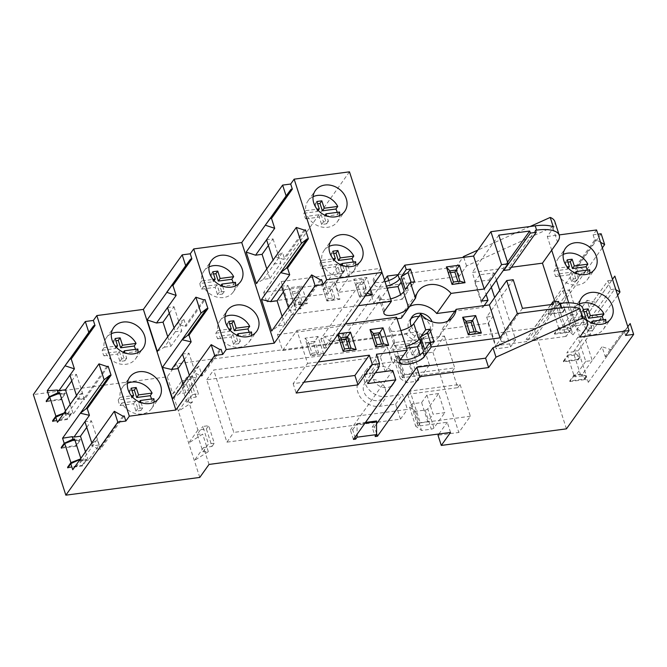 <?xml version="1.0" encoding="UTF-8"?>
<svg xmlns="http://www.w3.org/2000/svg" width="667" height="667" viewBox="0 0 667 667"><rect width="100%" height="100%" fill="white"/><g stroke="black" fill="none" stroke-linecap="round" stroke-linejoin="round"><path stroke-width="0.5" stroke-dasharray="3.33 2.5" d="M353.41 439.428L350.375 430.04L352.651 429.731L355.044 437.135M376.588 433.533L374.429 426.847L372.153 427.147L375.188 436.543M330.607 341.737L324.571 336.568L323.187 338.519L326.221 347.907L330.607 341.737L350.117 339.153L345.723 345.323L342.688 335.935L344.08 333.984L350.117 339.153M352.651 429.731L357.037 423.57L357.112 434.225M326.221 347.907L323.945 348.207L366.325 288.636L338.236 292.354L348.974 277.264L350.067 272.411L380.657 268.359M380.757 268.342L373.945 277.922A13.315 4.911 162.1 0 0 373.295 280.423A13.315 4.911 162.1 0 0 385.067 281.691M553.268 226.813L466.55 265.95L459.163 276.338L390.378 285.451L347.999 345.022L345.723 345.323M330.407 341.104L349.908 338.519M324.571 336.568L344.08 333.984M384.525 280.015L344.964 335.634L342.688 335.935M398.066 274.637L456.128 266.942L462.865 257.47M530.115 226.505L477.822 250.1M551.701 250.183L547.274 236.493L553.085 228.322A35.885 13.24 162.1 0 0 554.827 221.586M547.274 236.493L559.129 234.917M596.556 229.965L593.088 234.834L597.924 234.192M601.15 233.767L533.95 328.239L408.804 344.814L418.042 331.832L176.513 363.832L167.275 376.813L33.35 394.556M349.475 171.828L263.69 292.438L325.446 284.259L339.887 263.965L347.032 263.015L350.067 272.411M323.187 338.519L320.91 338.819L363.29 279.248L335.201 282.966L345.94 267.867L347.032 263.015M320.91 338.819L323.945 348.207M344.964 335.634L347.999 345.022M363.29 279.248L366.325 288.636M263.69 292.438L266.717 301.834L281.157 281.541L291.796 314.49L277.48 334.626L282.625 350.542L296.94 330.415L307.579 363.365L293.147 383.658L303.877 382.233M293.147 383.658L296.181 393.046M339.887 263.965L342.913 273.362L328.481 293.647L266.717 301.834M328.481 293.647L325.446 284.259M376.496 354.235L375.404 359.088L364.666 374.187L375.388 372.761M364.666 374.187L367.7 383.575M335.201 282.966L338.236 292.354M388.794 280.549L390.378 285.451M459.163 276.338L456.128 266.942M296.94 330.415L345.289 324.004M307.579 363.365L318.309 361.948M310.664 355.686L305.002 338.177L318.009 336.451L323.662 353.969L310.664 355.686L312.014 353.293L310.572 355.319L317.075 354.46L313.473 343.313L306.978 344.18L310.572 355.319M337.752 334.609L337.51 333.867L338.361 333.758M291.796 314.49L358.329 305.678M281.157 281.541L342.913 273.362M301.742 286.085L307.395 303.593L294.389 305.319L288.736 287.81L301.742 286.085L298.649 290.92L302.251 302.059L307.395 303.593M334.242 281.774L339.903 299.291L326.897 301.009L321.244 283.5L334.242 281.774L329.715 288.636L323.212 289.503L326.813 300.642L333.317 299.783L329.715 288.636M365.266 295.931L359.405 296.707L353.752 279.198L366.75 277.472L370.385 288.728M396.54 317.217L389.728 326.797A13.315 4.911 162.1 0 0 389.078 329.298A13.315 4.911 162.1 0 0 400.85 330.565M420.744 314.015L406.428 334.142A21.594 17.992 35.4 0 0 439.186 336.351A21.594 17.992 35.4 0 0 441.887 329.44L488.061 323.328L496.29 348.799L510.597 346.898L494.647 297.515M282.625 350.542L406.428 334.142M491.337 287.294L488.994 280.04L474.696 281.933L482.925 307.404L454.919 311.114M409.621 306.495A21.594 17.992 35.4 0 0 403.985 311.314A21.594 17.992 35.4 0 0 401.284 318.217M397.048 318.784L277.48 334.626M411.164 326.08A11.881 9.897 35.4 0 0 420.744 334.117A11.881 9.897 35.4 0 0 431.266 330.715A11.881 9.897 35.4 0 0 432.316 322.411A11.881 9.897 35.4 0 0 432.074 321.744M400.367 359.746L398.933 355.294L393.272 363.248L421.552 359.496L420.035 354.802M389.078 329.298L394.172 345.056A13.315 4.911 162.1 0 1 394.814 342.555L389.161 350.508L393.272 363.248M384.584 310.872L379.498 295.114L373.837 303.068L402.118 299.325L400.6 294.631M373.295 280.423L374.737 284.884A13.315 4.911 162.1 0 1 375.379 282.383L369.726 290.337L373.837 303.068M398.933 355.294A13.315 4.911 162.1 0 0 398.282 357.795A13.315 4.911 162.1 0 0 400.534 359.521M394.172 345.056A13.315 4.911 162.1 0 0 405.945 346.323M379.498 295.114A13.315 4.911 162.1 0 0 378.848 297.615A13.315 4.911 162.1 0 0 390.62 298.883M374.737 284.884A13.315 4.911 162.1 0 0 386.501 286.151M434.025 341.971L431.541 345.456L424.721 349.666M421.552 359.496L427.789 350.734L423.562 351.292M431.541 345.456L430.565 342.429M427.789 350.734L423.678 337.994L419.451 338.561M406.545 348.207L389.161 350.508M423.678 337.994L420.644 342.254M387.11 288.027L369.726 290.337M402.118 299.325L408.354 290.554L404.127 291.12M405.286 289.495L412.106 285.276L411.13 282.249M414.591 281.791L412.106 285.276M408.354 290.554L404.244 277.822L400.017 278.381M404.244 277.822L401.209 282.083M357.037 423.57L365.491 422.444M372.153 427.147L376.538 420.985M374.429 426.847L376.722 423.628M392.746 370.46L350.375 430.04M375.404 359.088L378.439 368.476M463.773 257.345L466.55 265.95M579.773 337.102L575.346 323.412L581.157 315.241A35.885 13.24 162.1 0 0 582.9 308.504M568.693 302.801L575.346 323.412L566.116 336.393L554.969 301.901M559.188 303.493L532.633 340.829L566.116 336.393M488.061 323.328L493.146 316.183L486.643 317.042L513.198 279.706M447.865 321.044L441.887 329.44M493.146 316.183L501.367 341.654L496.29 348.799M503.652 269.985L503.126 268.376L472.244 272.469L481.499 301.125M496.423 280.148L494.08 272.895L479.773 274.796L486.16 294.572M501.367 341.654L515.674 339.761L499.725 290.378M486.643 317.042L495.898 345.698L526.78 341.604L526.113 339.536L531.966 338.761L532.633 340.829M511.339 267.292L508.979 267.6L509.646 269.668M522.453 308.362L495.898 345.698M498.799 235.134L472.244 272.469M553.335 304.269L526.78 341.604M550.975 304.586L526.113 339.536M558.521 301.426L531.966 338.761M484.2 305.603L482.925 307.404M479.773 274.796L474.696 281.933M494.08 272.895L488.994 280.04M515.674 339.761L510.597 346.898M507.537 262.181L503.126 268.376M535.534 230.265L508.979 267.6M579.164 304.719A18.001 14.991 35.4 0 0 579.931 310.522A18.001 14.991 35.4 0 0 586.576 319.893M593.088 234.834L594.739 239.928L576.03 266.225L579.231 276.13L569.418 289.928L577.222 314.09L587.035 300.292L589.194 306.978L607.904 280.682L610.78 289.595L592.071 315.891L594.23 322.578L584.417 336.376L592.221 360.539L602.034 346.74L605.236 356.645L606.536 356.47L611.447 349.841L602.034 346.74M625.588 335.443L623.945 330.348L605.236 356.645M585.726 361.397L574.754 376.822L581.257 375.955L592.221 360.539L585.726 361.397L577.922 337.235L566.95 352.66L573.453 351.792L574.812 350.975L575.779 353.977L567.717 355.044L566.95 352.66M573.453 351.792L584.417 336.376L577.922 337.235M283.392 291.921L288.052 285.359L281.549 286.226M184.334 359.738L188.994 353.177L182.491 354.044M86.768 427.355L91.429 420.802L84.926 421.661M266.792 268.926L269.885 278.498L263.382 279.356L256.353 283.608M282.116 316.366L284.884 324.946L278.389 325.804L271.677 331.049M268.392 245.473L273.053 238.911L266.55 239.778M558.446 305.344L569.418 289.928L562.915 290.787L551.951 306.211L558.446 305.344L559.746 304.335L560.463 306.537L552.401 307.604L551.951 306.211M169.326 313.29L173.995 306.737L167.492 307.595M71.769 380.907L76.43 374.354L69.927 375.213M273.053 238.911L280.857 263.073L274.354 263.94L273.103 260.063M288.427 307.504L289.353 310.38L297.507 298.924L290.795 304.169L299.408 309.004L300.709 308.829L297.507 298.924M321.536 279.548L300.709 308.829M263.382 279.356L282.508 252.476L275.471 256.728L283.367 259.338L284.667 259.163L282.508 252.476M305.494 229.882L284.667 259.163M278.389 325.804L289.353 310.38L295.856 309.521L288.052 285.359M284.884 324.946L295.856 309.521M172.611 398.866L179.331 393.622L185.826 392.763L196.798 377.339L190.295 378.206L198.958 366.025L202.159 375.938L221.094 349.316M179.331 393.622L190.295 378.206L189.361 375.321M91.804 442.938L92.73 445.823L99.233 444.964L88.269 460.38L81.766 461.247L97.232 439.495L90.52 444.739L99.133 449.575L100.434 449.4L97.232 439.495M574.754 376.822L574.304 375.421L582.366 374.354L586.56 376.738L588.352 382.308L583.075 376.555L581.257 375.955M588.352 382.308L630.157 323.545M567.042 326.913L568.009 329.915L566.25 329.506L559.755 330.373L558.979 327.981L567.042 326.913L571.235 329.298L569.151 332.224L568.951 331.582L571.102 328.556L565.041 326.805L558.546 327.672L554.385 333.517L568.951 331.582M582.366 374.354L583.075 376.555M559.746 304.335L562.856 303.352L564.649 308.921L560.463 306.537M562.781 312.481L564.932 309.455L558.871 307.704L552.376 308.563L548.216 314.407L562.781 312.481L562.573 311.848L548.007 313.773L552.401 307.604M562.573 311.848L564.649 308.921M564.932 309.455L571.102 328.556M571.235 329.298L573.036 334.867L596.123 302.409L587.035 300.292M614.832 276.105L593.121 306.453L589.194 306.978M617.659 295.289L578.172 350.792L579.973 356.361L575.779 353.977M577.897 359.288L563.332 361.214L563.54 361.847L578.106 359.922L577.897 359.288L579.973 356.361M578.106 359.922L580.257 356.895L586.426 375.996L580.365 374.245L573.862 375.112L569.71 380.957L584.275 379.023L586.426 375.996M586.56 376.738L584.475 379.665L584.275 379.023M566.45 428.848L533.95 328.239M602.334 247.849L562.856 303.352M579.231 276.13L585.943 270.885L577.33 266.05L576.03 266.225M594.23 322.578L601.267 318.326L596.006 315.366L592.071 315.891M623.945 330.348L625.246 330.173L606.536 356.47M625.246 330.173L627.805 326.713M607.904 280.682L611.831 280.157L612.481 279.273M610.78 289.595L614.707 289.069L596.006 315.366M615.858 289.72L614.707 289.069M600.533 242.279L596.04 239.753L577.33 266.05M594.739 239.928L596.04 239.753M611.831 280.157L593.121 306.453M574.812 350.975L578.172 350.792M563.332 361.214L567.717 355.044M584.475 379.665L569.918 381.591L569.71 380.957M563.54 361.847L567.692 356.003L573.862 375.112M580.257 356.895L574.195 355.144L567.692 356.003M548.216 314.407L548.007 313.773M562.915 290.787L570.719 314.949L559.755 330.373M558.979 327.981L554.594 334.15L554.385 333.517M552.376 308.563L558.546 327.672M574.304 375.421L569.918 381.591M569.151 332.224L554.594 334.15M558.871 307.704L565.041 326.805M573.036 334.867L568.009 329.915M570.719 314.949L577.222 314.09L566.25 329.506M269.885 278.498L280.857 263.073M157.295 351.426L164.324 347.173L175.296 331.757L174.045 327.881M164.324 347.173L170.827 346.315L181.799 330.89L175.296 331.757L183.95 319.576L186.11 326.263L205.052 299.641M108.179 366.291L84.392 399.733L82.233 393.046L66.758 414.799L73.262 413.932L84.234 398.516L77.731 399.375L76.48 395.498M320.235 279.723L299.408 309.004M304.194 230.048L283.367 259.338M196.798 377.339L188.994 353.177M185.826 392.763L183.058 384.184M167.734 336.743L170.827 346.315M183.95 319.576L176.922 323.828L184.817 326.438L186.11 326.263M203.752 299.817L184.817 326.438M219.793 349.483L200.859 376.105L192.246 371.269L198.958 366.025M200.859 376.105L202.159 375.938M124.22 415.958L100.434 449.4M46.398 401.701L60.964 399.766L65.349 393.605L58.854 394.464L58.863 393.513M58.854 394.464L59.772 393.163M53.302 420.71L67.134 418.876L71.519 412.706L65.024 413.565L65.224 414.207L66.15 412.906L65.941 412.264L64.024 413.006M65.024 413.565L65.941 412.264L65.508 410.922M61.414 448.182L75.98 446.256L80.365 440.087L73.862 440.945L73.829 440.02M73.862 440.945L74.787 439.653M80.232 460.647L86.727 459.788L86.535 459.188L80.032 460.055L80.232 460.647L81.149 459.355L80.023 459.505M80.032 460.055L80.957 458.754L81.149 459.355M99.233 444.964L91.429 420.802M88.269 460.38L85.493 451.809M66.15 412.906L64.591 413.115L65.399 415.616L57.42 422.294M66.758 414.799L65.399 415.616M70.168 404.369L73.262 413.932M80.832 458.362L80.399 458.971M79.715 459.93L80.465 462.256L72.745 469.735M81.766 461.247L80.465 462.256M58.646 393.83L65.149 392.963L60.755 399.133L46.923 400.967M67.784 467.884L82.341 465.958L86.727 459.788M60.755 399.133L60.964 399.766M52.776 421.436L67.342 419.51L71.728 413.34L71.519 412.706M67.134 418.876L67.342 419.51M80.365 440.087L80.148 439.411L75.763 445.581L61.964 447.407M75.763 445.581L75.98 446.256M68.267 467.2L82.149 465.358L82.341 465.958M65.349 393.605L65.149 392.963M82.149 465.358L86.535 459.188M65.224 414.207L71.728 413.34M63.632 413.557L64.591 413.115M82.233 393.046L75.204 397.299L83.092 399.9L84.392 399.733M122.92 416.133L99.133 449.575M106.878 366.466L83.092 399.9M73.645 440.27L80.148 439.411M199.775 477.43L172.728 393.688L186.718 384.776L181.332 384.901L186.877 377.113L192.73 376.338L198.382 393.847L192.53 394.622L186.877 377.113M167.275 376.813L172.728 393.688L181.966 380.707L176.513 363.832M209.013 464.44L203.56 447.565L194.322 460.555L208.321 451.642L202.926 451.767L197.274 434.259L200.509 429.706L197.907 430.057L187.619 398.216L178.381 411.197L192.379 402.293L186.718 384.776M197.907 430.057L188.669 443.038L202.66 434.125L197.274 434.259M208.321 451.642L202.66 434.125M192.379 402.293L186.985 402.418L192.53 394.622M187.619 398.216L196.073 397.098L198.382 393.847M186.985 402.418L181.332 384.901M202.926 451.767L208.471 443.972L202.818 426.463L208.663 425.688L214.324 443.196L208.471 443.972M203.56 447.565L212.014 446.448L206.353 428.931L200.509 429.706L202.818 426.463M450.533 432.441L447.249 422.253L417.992 426.13L407.704 394.289L410.013 391.045L460.072 384.409L470.36 416.25L458.813 432.483L438.011 435.243M181.966 380.707L190.42 379.581L196.073 397.098M421.327 342.021L392.071 345.898L394.38 342.646L444.447 336.018L432.9 352.251L412.098 355.002L421.327 342.021L418.042 331.832M407.704 394.289L457.77 387.66L452.418 371.102L402.359 377.73L392.071 345.898M385.201 388.636A11.881 9.897 -144.6 0 1 384.159 396.948A11.881 9.897 -144.6 0 1 373.195 400.233A11.881 9.897 -144.6 0 1 363.748 391.479A11.881 9.897 -144.6 0 1 364.799 383.175A11.881 9.897 -144.6 0 1 375.754 379.89A11.881 9.897 -144.6 0 1 385.201 388.636M366.441 369.676L359.513 379.423A18.359 15.291 -144.6 0 0 360.855 397.907A18.359 15.291 -144.6 0 0 379.723 406.295L395.648 404.185L400.483 419.151L226.897 442.146L206.737 379.748L380.323 356.745L385.159 371.711L369.235 373.82L376.163 364.082A18.359 15.291 35.4 0 0 366.441 369.676A18.359 15.291 35.4 0 0 367.784 388.169A18.359 15.291 35.4 0 0 386.652 396.557L402.576 394.447L407.412 409.413L233.825 432.408L213.665 370.01L387.252 347.007L392.088 361.973L376.163 364.082M359.513 379.423A18.359 15.291 -144.6 0 1 369.235 373.82M394.439 375.654A11.881 9.897 -144.6 0 1 393.397 383.959A11.881 9.897 -144.6 0 1 382.433 387.244A11.881 9.897 -144.6 0 1 372.986 378.497A11.881 9.897 -144.6 0 1 374.037 370.193A11.881 9.897 -144.6 0 1 384.992 366.9A11.881 9.897 -144.6 0 1 394.439 375.654M206.737 379.748L213.665 370.01M226.897 442.146L233.825 432.408M400.483 419.151L407.412 409.413M395.648 404.185L402.576 394.447M385.159 371.711L392.088 361.973M380.323 356.745L387.252 347.007M438.903 433.984L447.249 422.253M417.992 426.13L420.302 422.886L410.013 391.045M470.36 416.25L420.302 422.886M432.9 352.251L458.813 432.483M457.77 387.66L460.072 384.409M452.418 371.102L454.727 367.859L404.669 374.487L394.38 342.646M444.447 336.018L454.727 367.859M412.098 355.002L408.804 344.814M402.359 377.73L404.669 374.487M438.628 393.563L426.922 395.114L433.091 414.215L444.797 412.665L438.628 393.563L427.772 408.821L433.942 427.922L444.797 412.665M429.373 364.907L423.203 345.806L411.497 347.357L417.667 366.458L429.373 364.907L418.517 380.165A2.159 0.8 162.1 0 1 415.875 381.399L406.12 382.691L400.292 378.464L402.601 375.213L412.356 373.929L417.667 366.458M426.922 395.114L421.611 402.576L411.856 403.868L409.546 407.12L415.374 411.347L425.129 410.055A2.159 0.8 162.1 0 0 427.772 408.821M411.497 347.357L406.186 354.819L396.431 356.111L394.122 359.363L399.95 363.59L409.705 362.298A2.159 0.8 162.1 0 0 412.348 361.064L423.203 345.806M406.186 354.819L412.356 373.929M421.611 402.576L427.78 421.686L433.091 414.215M396.431 356.111L402.601 375.213M411.856 403.868L418.026 422.978L415.716 426.221L421.544 430.448L431.299 429.156A2.159 0.8 162.1 0 0 433.942 427.922M427.78 421.686L418.026 422.978M394.122 359.363L400.292 378.464M409.546 407.12L415.716 426.221M399.95 363.59L406.12 382.691M415.374 411.347L421.544 430.448M212.014 446.448L214.324 443.196M206.353 428.931L208.663 425.688M190.42 379.581L192.73 376.338M76.43 374.354L84.234 398.516M111.364 333.717A18.001 14.991 35.4 0 0 106.278 337.919A18.001 14.991 35.4 0 0 104.044 347.665L102.193 350.267A18.001 14.991 35.4 0 0 102.843 353.101A18.001 14.991 35.4 0 0 104.002 355.87L105.853 353.268A18.001 14.991 35.4 0 0 120.51 364.099A18.001 14.991 35.4 0 0 135.609 358.779A18.001 14.991 35.4 0 0 137.919 352.601M102.193 350.267L115.725 348.474L116.475 347.415M104.044 347.665L115.383 346.165M135.518 349.341A18.001 14.991 35.4 0 1 136.001 351.626L122.478 353.418L124.862 360.805L119.918 361.464L117.534 354.077L104.002 355.87M115.725 348.474L113.34 341.087L115.916 340.745M151.559 399.008A18.001 14.991 35.4 0 1 152.043 401.301L138.519 403.093L140.904 410.48L135.96 411.13L133.575 403.743L120.043 405.536A18.001 14.991 35.4 0 1 118.884 402.768A18.001 14.991 35.4 0 1 118.234 399.933L131.766 398.141L129.381 390.754L131.958 390.412M122.478 353.418L123.295 352.268M136.001 351.626L137.852 349.033M117.534 354.077L119.385 351.476L105.853 353.268M119.385 351.476L121.769 358.863L126.705 358.212L125.004 352.951M119.918 361.464L121.769 358.863M124.862 360.805L126.705 358.212M127.405 383.383A18.001 14.991 35.4 0 0 122.319 387.585A18.001 14.991 35.4 0 0 120.085 397.34L131.424 395.831M141.054 402.618L142.746 407.879L137.811 408.538L135.426 401.15L121.894 402.943A18.001 14.991 35.4 0 0 136.552 413.773A18.001 14.991 35.4 0 0 151.659 408.454A18.001 14.991 35.4 0 0 153.96 402.268M113.34 341.087L115.183 338.486M118.234 399.933L120.085 397.34M132.516 397.082L131.766 398.141M131.224 388.161L129.381 390.754M152.043 401.301L153.894 398.699M120.043 405.536L121.894 402.943M139.336 401.934L138.519 403.093M142.746 407.879L140.904 410.48M137.811 408.538L135.96 411.13M135.426 401.15L133.575 403.743M173.995 306.737L181.799 330.89M225.029 316.633A18.001 14.991 35.4 0 0 219.943 320.844A18.001 14.991 35.4 0 0 217.7 330.59L215.858 333.192A18.001 14.991 35.4 0 0 216.508 336.026A18.001 14.991 35.4 0 0 217.667 338.794L219.51 336.193A18.001 14.991 35.4 0 0 234.167 347.023A18.001 14.991 35.4 0 0 249.275 341.704A18.001 14.991 35.4 0 0 251.576 335.518M215.858 333.192L229.381 331.399L230.132 330.34M217.7 330.59L229.048 329.089M249.183 332.266A18.001 14.991 35.4 0 1 249.666 334.551L236.135 336.343L238.519 343.73L233.583 344.389L231.191 337.002L217.667 338.794M229.381 331.399L226.997 324.012L229.573 323.67M233.142 282.6A18.001 14.991 35.4 0 1 233.625 284.884L220.093 286.677L222.478 294.064L217.534 294.714L215.149 287.327L201.626 289.119A18.001 14.991 35.4 0 1 200.467 286.351A18.001 14.991 35.4 0 1 199.817 283.517L213.34 281.724L210.955 274.337L213.532 273.995M236.135 336.343L236.952 335.193M249.666 334.551L251.509 331.958M231.191 337.002L233.041 334.4L219.51 336.193M233.041 334.4L235.426 341.787L240.37 341.137L238.669 335.868M233.583 344.389L235.426 341.787M238.519 343.73L240.37 341.137M208.988 266.967A18.001 14.991 35.4 0 0 203.902 271.169A18.001 14.991 35.4 0 0 201.659 280.924L213.006 279.423M222.628 286.201L224.329 291.462L219.385 292.121L217 284.734L203.468 286.527A18.001 14.991 35.4 0 0 218.126 297.357A18.001 14.991 35.4 0 0 233.233 292.038A18.001 14.991 35.4 0 0 235.534 285.851M226.997 324.012L228.848 321.411M199.817 283.517L201.659 280.924M214.09 280.674L213.34 281.724M212.806 271.744L210.955 274.337M233.625 284.884L235.468 282.283M201.626 289.119L203.468 286.527M220.91 285.526L220.093 286.677M224.329 291.462L222.478 294.064M219.385 292.121L217.534 294.714M217 284.734L215.149 287.327M574.195 355.144L580.365 374.245M313.073 196.715A18.001 14.991 35.4 0 0 307.987 200.925A18.001 14.991 35.4 0 0 305.744 210.672L303.902 213.273A18.001 14.991 35.4 0 0 304.552 216.108A18.001 14.991 35.4 0 0 305.711 218.876L307.554 216.275A18.001 14.991 35.4 0 0 322.211 227.105A18.001 14.991 35.4 0 0 337.319 221.786A18.001 14.991 35.4 0 0 339.62 215.599M303.902 213.273L317.425 211.481L318.176 210.422M305.744 210.672L317.092 209.171M337.219 212.348A18.001 14.991 35.4 0 1 337.71 214.632L324.179 216.425L326.563 223.812L321.619 224.471L319.235 217.083L305.711 218.876M317.425 211.481L315.041 204.094L317.617 203.752M353.268 262.014A18.001 14.991 35.4 0 1 353.752 264.307L340.22 266.1L342.605 273.487L337.669 274.137L335.276 266.75L321.752 268.543A18.001 14.991 35.4 0 1 320.594 265.774A18.001 14.991 35.4 0 1 319.943 262.94L333.467 261.147L331.082 253.76L333.658 253.418M324.179 216.425L324.996 215.274M337.71 214.632L339.553 212.039M319.235 217.083L321.085 214.482L307.554 216.275M321.085 214.482L323.47 221.869L328.414 221.219L326.713 215.95M321.619 224.471L323.47 221.869M326.563 223.812L328.414 221.219M329.114 246.39A18.001 14.991 35.4 0 0 324.029 250.592A18.001 14.991 35.4 0 0 321.786 260.338L333.133 258.838M342.755 265.624L344.455 270.885L339.511 271.544L337.127 264.157L323.595 265.95A18.001 14.991 35.4 0 0 338.252 276.772A18.001 14.991 35.4 0 0 353.36 271.461A18.001 14.991 35.4 0 0 355.661 265.274M315.041 204.094L316.892 201.492M319.943 262.94L321.786 260.338M334.217 260.088L333.467 261.147M332.933 251.167L331.082 253.76M353.752 264.307L355.594 261.706M321.752 268.543L323.595 265.95M341.037 264.941L340.22 266.1M344.455 270.885L342.605 273.487M339.511 271.544L337.669 274.137M337.127 264.157L335.276 266.75M563.173 254.452A18.001 14.991 35.4 0 0 558.087 258.654A18.001 14.991 35.4 0 0 555.844 268.401L554.002 271.002A18.001 14.991 35.4 0 0 554.652 273.837A18.001 14.991 35.4 0 0 555.811 276.605L557.662 274.004A18.001 14.991 35.4 0 0 572.311 284.834A18.001 14.991 35.4 0 0 587.419 279.515A18.001 14.991 35.4 0 0 589.72 273.337M554.002 271.002L567.534 269.21L568.284 268.151M555.844 268.401L567.192 266.9M587.327 270.077A18.001 14.991 35.4 0 1 587.81 272.361L574.279 274.154L576.463 280.907L571.519 281.566L569.343 274.812L555.811 276.605M567.534 269.21L565.349 262.456L567.925 262.114M603.368 319.743A18.001 14.991 35.4 0 1 603.852 322.036L590.32 323.828L592.504 330.574L587.56 331.232L585.384 324.479L571.852 326.271A18.001 14.991 35.4 0 1 570.694 323.503A18.001 14.991 35.4 0 1 570.043 320.669L583.575 318.876L581.391 312.131L583.967 311.789M574.279 274.154L575.104 273.003M587.81 272.361L589.661 269.768M569.343 274.812L571.185 272.211L557.662 274.004M571.185 272.211L573.37 278.964L578.306 278.306L576.813 273.687M571.519 281.566L573.37 278.964M576.463 280.907L578.306 278.306M579.214 304.119A18.001 14.991 35.4 0 0 574.129 308.321A18.001 14.991 35.4 0 0 571.894 318.076L585.409 316.283L583.575 318.876M585.384 324.479L587.227 321.886L573.703 323.678A18.001 14.991 35.4 0 0 588.352 334.509A18.001 14.991 35.4 0 0 603.46 329.19A18.001 14.991 35.4 0 0 605.761 323.003M587.227 321.886L589.411 328.631L594.347 327.981L592.855 323.353M565.349 262.456L567.2 259.863M570.043 320.669L571.894 318.076M581.391 312.131L583.241 309.53M571.852 326.271L573.703 323.678M603.852 322.036L605.703 319.435M590.32 323.828L591.145 322.67M592.504 330.574L594.347 327.981M587.56 331.232L589.411 328.631M357.245 424.204L364.966 423.178M410.947 318.709A11.881 9.897 35.4 0 0 409.596 320.193A11.881 9.897 35.4 0 0 408.546 328.498A11.881 9.897 35.4 0 0 417.992 337.252A11.881 9.897 35.4 0 0 428.956 333.967A11.881 9.897 35.4 0 0 430.007 325.654A11.881 9.897 35.4 0 0 418.793 316.567M345.94 267.867L348.974 277.264M288.736 287.81L292.146 291.779L295.748 302.918L294.305 304.952L300.809 304.085L302.251 302.059L295.748 302.918L294.389 305.319M300.809 304.085L297.207 292.946L298.649 290.92L292.146 291.779L290.704 293.805L294.305 304.952M297.207 292.946L290.704 293.805M365.824 295.473L362.223 284.334L355.719 285.193L359.321 296.34L365.824 295.473L367.267 293.447M450.375 272.653L448.366 272.92L451.968 284.067L458.462 283.2L457.896 281.441M466.642 323.02L464.632 323.287L468.234 334.434L474.737 333.575L474.162 331.807M341.496 339.603L339.478 339.87L343.08 351.017L349.583 350.15L349.016 348.391M374.004 335.293L371.986 335.559L375.588 346.707L382.091 345.848L381.524 344.08M326.813 300.642L328.256 298.616L324.654 287.469L331.157 286.61L334.759 297.757L328.256 298.616L326.897 301.009M321.244 283.5L324.654 287.469L323.212 289.503M339.903 299.291L334.759 297.757L333.317 299.783M367.008 293.48L360.764 294.305L357.162 283.167L363.665 282.299L367.192 293.222M366.75 277.472L362.223 284.334M355.719 285.193L357.162 283.167L353.752 279.198M359.405 296.707L360.764 294.305L359.321 296.34M459.905 281.174L458.462 283.2M453.41 282.033L451.968 284.067M449.808 270.894L448.366 272.92M469.676 332.408L468.234 334.434M466.075 321.261L464.632 323.287M476.18 331.541L474.737 333.575M351.025 348.124L349.583 350.15M337.927 334.359L337.51 333.867M340.929 337.844L339.478 339.87M344.522 348.983L343.08 351.017M373.428 333.533L371.986 335.559M377.03 344.681L375.588 346.707M383.533 343.813L382.091 345.848M313.473 343.313L314.916 341.287L318.518 352.426L312.014 353.293L308.421 342.146L314.916 341.287L318.009 336.451M323.662 353.969L318.518 352.426L317.075 354.46M305.002 338.177L308.421 342.146L306.978 344.18M394.814 342.555L389.728 326.797M375.379 282.383L373.945 277.922M581.157 315.241L585.584 328.931M553.085 228.322L557.504 242.013M379.723 406.295L386.652 396.557M412.348 361.064L418.517 380.165M409.705 362.298L415.875 381.399M425.129 410.055L431.299 429.156M398.282 357.795L399.725 362.248M378.848 297.615L383.942 313.373M439.186 336.351L453.502 316.225M403.985 311.314L418.301 291.187M393.397 383.959L384.159 396.948M374.037 370.193L364.799 383.175M106.278 337.919L113.665 327.53M135.609 358.779L143.005 348.391M122.319 387.585L129.715 377.197M151.659 408.454L159.046 398.066M219.943 320.844L227.33 310.455M249.275 341.704L256.662 331.316M203.902 271.169L211.289 260.78M233.233 292.038L240.62 281.649M307.987 200.925L315.374 190.537M337.319 221.786L344.706 211.397M324.029 250.592L331.416 240.203M353.36 271.461L360.747 261.064M558.087 258.654L565.474 248.266M587.419 279.515L594.806 269.126M574.129 308.321L581.516 297.932M603.46 329.19L610.855 318.801M409.596 320.193L411.906 316.95M428.956 333.967L431.266 330.715"/><path stroke-width="1" d="M379.531 363.632L376.496 354.235L407.187 350.175L400.367 359.746A13.315 4.911 162.1 0 0 399.725 362.248A13.315 4.911 162.1 0 0 410.98 363.64A13.315 4.911 162.1 0 0 424.429 356.562L431.241 346.982L500.025 337.869L517.342 313.523L506.695 280.574L513.198 279.706L522.453 308.362L553.335 304.269L552.668 302.201L558.521 301.426L559.188 303.493L560.263 303.352A35.885 13.24 162.1 0 1 582.9 308.504L587.319 322.194A35.885 13.24 162.1 0 1 585.584 328.931L579.773 337.102L629.056 330.574L625.588 335.443L633.65 334.375L566.45 428.848L441.296 445.431L450.533 432.441L209.013 464.44L199.775 477.43L65.85 495.172L117.809 422.119L125.863 421.052L129.331 416.183L175.88 410.022L214.674 355.478L222.736 354.41L226.205 349.541L274.245 343.172L315.124 285.709L323.178 284.642L326.647 279.773L381.974 272.444L296.181 393.046L357.946 384.867L372.378 364.574L379.531 363.632L378.439 368.476L367.7 383.575L395.781 379.857L353.41 439.428L355.686 439.128L357.07 437.177L376.572 434.592L375.188 436.543L377.464 436.243L419.835 376.672L488.619 367.559L485.593 358.162L416.808 367.275L419.835 376.672M587.319 322.194A35.885 13.24 162.1 0 0 582.733 318.034L496.015 357.17L488.619 367.559M355.044 437.135L355.686 439.128M377.464 436.243L376.588 433.533M357.112 434.225L357.07 437.177M358.329 305.678L391.396 301.301L380.657 268.359M385.067 281.691A13.315 4.911 162.1 0 0 397.999 274.737L404.811 265.158L473.595 256.045L490.912 231.699L535.217 225.83L536.61 230.123L535.534 230.265L536.201 232.333L530.348 233.108L529.681 231.04L498.799 235.134L508.054 263.79L501.559 264.649L484.234 289.003L451.059 293.397A21.594 17.992 35.4 0 0 418.301 291.187A21.594 17.992 35.4 0 0 415.599 298.091L401.284 318.217L397.048 318.784M568.693 302.801L551.701 250.183L557.504 242.013A35.885 13.24 162.1 0 0 559.246 235.276L554.827 221.586A35.885 13.24 162.1 0 0 550.233 217.425L553.268 226.813A35.885 13.24 162.1 0 0 535.217 225.83M398.066 274.637L387.344 276.055L384.525 280.015M462.865 257.47L463.515 256.553L463.773 257.345M550.233 217.425L530.115 226.505M477.822 250.1L463.515 256.553M559.129 234.917L596.556 229.965L629.056 330.574M602.334 247.849L604.652 244.589L601.15 233.767L597.924 234.192M65.85 495.172L33.35 394.556L85.309 321.511L93.372 320.443L96.832 315.574L143.38 309.405L182.183 254.869L190.245 253.793L193.705 248.924L241.746 242.563L282.625 185.101L290.687 184.034L294.147 179.165L349.475 171.828L381.974 272.444M357.946 384.867L354.911 375.479L303.877 382.233M395.781 379.857L392.746 370.46L375.388 372.761M387.344 276.055L388.794 280.549M345.289 324.004L396.54 317.217L407.187 350.175M318.309 361.948L369.343 355.186L354.911 375.479M372.378 364.574L369.343 355.186M338.361 333.758L350.517 332.149L356.17 349.658L343.172 351.384L337.752 334.609M383.025 327.839L388.678 345.356L375.671 347.073L370.018 329.565L383.025 327.839L378.489 334.701L374.004 335.293M370.385 288.728L372.411 294.981L365.266 295.931M431.241 346.982L429.798 342.53L434.025 341.971L429.915 329.231L425.688 329.79L420.744 314.015A21.594 17.992 35.4 0 0 453.502 316.225A21.594 17.992 35.4 0 0 456.203 309.313L447.865 321.044M500.025 337.869L489.378 304.919L456.203 309.313M475.663 315.566L481.324 333.075L468.317 334.801L462.665 317.292L475.663 315.566L472.578 320.402L476.18 331.541L481.324 333.075M391.396 301.301L384.584 310.872A13.315 4.911 162.1 0 0 383.942 313.373A13.315 4.911 162.1 0 0 395.197 314.766A13.315 4.911 162.1 0 0 408.638 307.687L415.449 298.116L410.363 282.349L414.591 281.791L410.472 269.059L406.245 269.618L404.811 265.158M484.234 289.003L473.595 256.045M452.051 284.434L446.398 266.917L459.396 265.199L465.049 282.708L452.051 284.434L453.41 282.033L449.808 270.894L456.311 270.027L459.396 265.199M400.85 330.565A13.315 4.911 162.1 0 0 413.782 323.612L420.594 314.032M494.647 297.515L491.337 287.294M454.919 311.114L436.743 313.523A21.594 17.992 35.4 0 0 409.621 306.495M432.074 321.744A11.881 9.897 35.4 0 0 422.511 313.573A11.881 9.897 35.4 0 0 411.906 316.95A11.881 9.897 35.4 0 0 410.855 325.254A11.881 9.897 35.4 0 0 411.164 326.08M400.534 359.521A13.315 4.911 162.1 0 0 412.698 358.296A13.315 4.911 162.1 0 0 422.986 352.101L423.562 351.292L419.451 338.561L418.876 339.37L413.782 323.612M405.945 346.323A13.315 4.911 162.1 0 0 418.876 339.37M390.62 298.883A13.315 4.911 162.1 0 0 403.552 291.929L404.127 291.12L400.017 278.381L399.433 279.19L397.999 274.737M386.501 286.151A13.315 4.911 162.1 0 0 399.433 279.19M430.565 342.429L427.43 332.716L420.602 336.935L424.721 349.666L429.798 342.53M420.602 336.935L425.688 329.79M406.245 269.618L401.167 276.755L405.286 289.495L410.363 282.349M429.915 329.231L427.43 332.716M420.644 342.254L417.442 346.765L406.545 348.207M420.035 354.802L417.442 346.765M400.6 294.631L398.007 286.585L387.11 288.027M401.209 282.083L398.007 286.585M411.13 282.249L407.996 272.545L410.472 269.059M401.167 276.755L407.996 272.545M365.491 422.444L376.538 420.985L376.572 434.592M376.722 423.628L416.808 367.275M496.015 357.17L492.98 347.774L485.593 358.162M492.98 347.774L579.698 308.646A35.885 13.24 162.1 0 0 561.647 307.654L517.342 313.523M506.695 280.574L489.378 304.919M501.559 264.649L490.912 231.699M579.698 308.646L582.733 318.034M559.246 235.276A35.885 13.24 162.1 0 0 536.61 230.123M508.054 263.79L481.499 301.125L488.002 300.267L484.2 305.603M486.16 294.572L488.002 300.267M499.725 290.378L496.423 280.148M554.969 301.901L542.463 263.165L511.339 267.292M536.201 232.333L509.646 269.668L503.793 270.443L503.652 269.985M552.668 302.201L550.975 304.586M451.059 293.397L436.743 313.523M529.681 231.04L507.537 262.181M530.348 233.108L503.793 270.443M551.701 250.183L542.463 263.165M596.398 256.545A18.001 14.991 35.4 0 0 582.083 243.288A18.001 14.991 35.4 0 0 565.474 248.266A18.001 14.991 35.4 0 0 563.89 260.847A18.001 14.991 35.4 0 0 578.197 274.104A18.001 14.991 35.4 0 0 594.806 269.126A18.001 14.991 35.4 0 0 596.398 256.545M586.576 319.893A18.001 14.991 35.4 0 0 610.855 318.801A18.001 14.991 35.4 0 0 612.439 306.211A18.001 14.991 35.4 0 0 598.132 292.955A18.001 14.991 35.4 0 0 581.516 297.932A18.001 14.991 35.4 0 0 579.164 304.719M315.124 285.709L311.622 274.887L271.677 331.049L261.489 299.525L270.585 301.642L289.703 274.762L287.544 268.076L286.243 268.251L280.615 272.645L289.703 274.762M270.585 301.642L277.08 300.784L283.392 291.921M189.361 375.321L182.491 354.044L171.527 369.46L178.022 368.601L184.334 359.738M72.203 436.677L73.011 439.186L64.199 443.288L62.565 438.211L72.203 436.677L73.962 437.085L84.926 421.661L91.804 442.938M73.962 437.085L80.465 436.226L86.768 427.355M261.489 299.525L301.442 243.363L296.298 227.447L304.194 230.048L305.494 229.882L308.371 238.794L287.544 268.076M296.298 227.447L256.353 283.608L246.173 252.093L255.578 255.194L262.081 254.335L266.792 268.926M282.116 316.366L277.08 300.784M255.578 255.194L274.704 228.314L271.502 218.409L270.202 218.584L265.291 225.204L274.704 228.314M246.173 252.093L286.118 195.923L282.625 185.101M262.081 254.335L268.392 245.473M156.52 323.011L176.146 295.423L172.953 285.509L171.652 285.684L147.115 319.91L156.52 323.011L163.023 322.153L169.326 313.29M93.372 320.443L95.014 325.538L93.714 325.713L88.803 332.333L47.24 390.77L57.137 390.037L58.954 390.637L65.458 389.778L71.769 380.907M58.954 390.637L74.429 368.884L71.227 358.979L69.927 359.146L65.016 365.774L74.429 368.884M273.103 260.063L266.55 239.778M323.178 284.642L321.536 279.548L320.235 279.723L311.622 274.887M326.647 279.773L294.147 179.165M271.502 218.409L292.329 189.128L290.687 184.034M281.549 286.226L288.427 307.504M617.659 295.289L619.976 292.029L614.832 276.105L612.481 279.273M633.65 334.375L630.157 323.545L627.805 326.713M619.976 292.029L615.858 289.72M604.652 244.589L600.533 242.279M292.329 189.128L291.029 189.295L286.118 195.923M308.371 238.794L307.07 238.969L301.442 243.363M291.029 189.295L270.202 218.584M274.245 343.172L241.746 242.563M307.07 238.969L286.243 268.251M226.205 349.541L193.705 248.924M258.254 318.734A18.001 14.991 35.4 0 0 243.939 305.469A18.001 14.991 35.4 0 0 227.33 310.455A18.001 14.991 35.4 0 0 225.746 323.036A18.001 14.991 35.4 0 0 240.053 336.293A18.001 14.991 35.4 0 0 256.662 331.316A18.001 14.991 35.4 0 0 258.254 318.734M242.204 269.059A18.001 14.991 35.4 0 0 227.897 255.803A18.001 14.991 35.4 0 0 211.289 260.78A18.001 14.991 35.4 0 0 209.705 273.37A18.001 14.991 35.4 0 0 224.012 286.627A18.001 14.991 35.4 0 0 240.62 281.649A18.001 14.991 35.4 0 0 242.204 269.059M222.736 354.41L221.094 349.316L219.793 349.483L211.181 344.647L172.611 398.866L162.431 367.35L171.527 369.46M172.953 285.509L191.888 258.888L190.245 253.793M174.045 327.881L167.492 307.595M182.491 354.044L191.154 341.871L188.994 335.184L207.929 308.563L205.052 299.641L203.752 299.817L195.856 297.207L157.295 351.426L147.115 319.91M183.058 384.184L178.022 368.601M163.023 322.153L167.734 336.743M176.146 295.423L166.742 292.313L185.676 265.691L182.183 254.869M175.88 410.022L143.38 309.405M214.674 355.478L211.181 344.647M207.929 308.563L206.628 308.729L201 313.131L162.431 367.35M201 313.131L195.856 297.207M188.994 335.184L187.694 335.351L182.066 339.753L191.154 341.871M191.888 258.888L190.587 259.063L185.676 265.691M206.628 308.729L187.694 335.351M190.587 259.063L171.652 285.684M129.331 416.183L96.832 315.574M144.589 335.809A18.001 14.991 35.4 0 0 130.282 322.553A18.001 14.991 35.4 0 0 113.665 327.53A18.001 14.991 35.4 0 0 112.081 340.112A18.001 14.991 35.4 0 0 126.396 353.368A18.001 14.991 35.4 0 0 143.005 348.391A18.001 14.991 35.4 0 0 144.589 335.809M160.63 385.476A18.001 14.991 35.4 0 0 146.323 372.219A18.001 14.991 35.4 0 0 129.715 377.197A18.001 14.991 35.4 0 0 128.122 389.786A18.001 14.991 35.4 0 0 142.438 403.043A18.001 14.991 35.4 0 0 159.046 398.066A18.001 14.991 35.4 0 0 160.63 385.476M125.863 421.052L124.22 415.958L122.92 416.133L114.307 411.297L72.745 469.735L70.785 463.665L67.784 467.884L67.584 467.284L68.267 467.2M95.014 325.538L71.227 358.979M76.48 395.498L69.927 375.213M84.926 421.661L89.428 415.333L87.269 408.646L111.055 375.204L108.179 366.291L106.878 366.466L98.983 363.857L57.42 422.294L55.778 417.217L52.776 421.436L52.568 420.802L53.302 420.71M58.863 393.513L59.571 392.529L65.508 410.922M73.829 440.02L74.571 438.978L80.832 458.362M85.493 451.809L80.465 436.226M57.137 390.037L58.012 392.738L59.571 392.529M65.458 389.778L70.168 404.369M73.011 439.186L74.571 438.978M80.023 459.505L79.715 459.93M47.24 390.77L49.2 396.84L46.198 401.059L46.923 400.967M58.012 392.738L49.2 396.84M74.787 439.653L64.724 443.538L70.894 462.64L67.584 467.284M64.724 443.538L61.414 448.182L61.197 447.507L64.199 443.288M62.565 438.211L80.34 413.215L89.428 415.333M111.055 375.204L109.755 375.379L104.127 379.773L80.34 413.215L85.976 408.821L87.269 408.646M104.127 379.773L98.983 363.857M59.772 393.163L49.708 397.048L55.878 416.158L52.568 420.802M49.708 397.048L46.398 401.701L46.198 401.059M88.803 332.333L85.309 321.511M117.809 422.119L114.307 411.297M70.785 463.665L79.59 459.563M61.964 447.407L61.197 447.507M55.778 417.217L63.632 413.557M93.714 325.713L69.927 359.146M109.755 375.379L85.976 408.821M80.399 458.971L70.894 462.64M64.024 413.006L55.878 416.158M441.296 445.431L438.011 435.243L438.903 433.984M135.518 349.341A18.001 14.991 35.4 0 0 135.351 348.791A18.001 14.991 35.4 0 0 134.192 346.023L136.043 343.43A18.001 14.991 35.4 0 0 111.364 333.717M116.475 347.415L117.567 345.873L115.383 346.165M115.916 340.745L118.276 340.428L120.66 347.815L134.192 346.023M151.559 399.008A18.001 14.991 35.4 0 0 151.392 398.466A18.001 14.991 35.4 0 0 150.233 395.698L136.71 397.49L134.317 390.103L131.958 390.412M123.295 352.268L124.32 350.825L137.852 349.033A18.001 14.991 35.4 0 1 137.919 352.601M125.004 352.951L124.32 350.825M120.66 347.815L122.511 345.223L120.127 337.835L115.183 338.486L117.567 345.873M122.511 345.223L136.043 343.43M131.424 395.831L133.617 395.548L131.224 388.161L136.168 387.502L138.553 394.889L152.084 393.096A18.001 14.991 35.4 0 0 127.405 383.383M153.96 402.268A18.001 14.991 35.4 0 0 153.894 398.699L140.362 400.492L141.054 402.618M118.276 340.428L120.127 337.835M150.233 395.698L152.084 393.096M133.617 395.548L132.516 397.082M136.168 387.502L134.317 390.103M138.553 394.889L136.71 397.49M140.362 400.492L139.336 401.934M249.183 332.266A18.001 14.991 35.4 0 0 249.016 331.716A18.001 14.991 35.4 0 0 247.857 328.948L249.7 326.355A18.001 14.991 35.4 0 0 225.029 316.633M230.132 330.34L231.232 328.798L229.048 329.089M229.573 323.67L231.941 323.353L234.325 330.74L247.857 328.948M233.142 282.6A18.001 14.991 35.4 0 0 232.975 282.049A18.001 14.991 35.4 0 0 231.816 279.281L218.284 281.074L215.9 273.687L213.532 273.995M236.952 335.193L237.986 333.75L251.509 331.958A18.001 14.991 35.4 0 1 251.576 335.518M238.669 335.868L237.986 333.75M234.325 330.74L236.176 328.147L233.783 320.76L228.848 321.411L231.232 328.798M236.176 328.147L249.7 326.355M213.006 279.423L215.191 279.131L212.806 271.744L217.742 271.085L220.127 278.473L233.658 276.68A18.001 14.991 35.4 0 0 208.988 266.967M235.534 285.851A18.001 14.991 35.4 0 0 235.468 282.283L221.944 284.075L222.628 286.201M231.941 323.353L233.783 320.76M231.816 279.281L233.658 276.68M215.191 279.131L214.09 280.674M217.742 271.085L215.9 273.687M220.127 278.473L218.284 281.074M221.944 284.075L220.91 285.526M346.29 198.816A18.001 14.991 35.4 0 0 331.983 185.559A18.001 14.991 35.4 0 0 315.374 190.537A18.001 14.991 35.4 0 0 313.79 203.118A18.001 14.991 35.4 0 0 328.097 216.375A18.001 14.991 35.4 0 0 344.706 211.397A18.001 14.991 35.4 0 0 346.29 198.816M362.339 248.483A18.001 14.991 35.4 0 0 348.024 235.226A18.001 14.991 35.4 0 0 331.416 240.203A18.001 14.991 35.4 0 0 329.832 252.785A18.001 14.991 35.4 0 0 344.139 266.05A18.001 14.991 35.4 0 0 360.747 261.064A18.001 14.991 35.4 0 0 362.339 248.483M337.219 212.348A18.001 14.991 35.4 0 0 337.052 211.798A18.001 14.991 35.4 0 0 335.901 209.029L337.744 206.436A18.001 14.991 35.4 0 0 313.073 196.715M318.176 210.422L319.276 208.879L317.092 209.171M317.617 203.752L319.985 203.435L322.369 210.822L335.901 209.029M353.268 262.014A18.001 14.991 35.4 0 0 353.101 261.464A18.001 14.991 35.4 0 0 351.943 258.696L338.411 260.489L336.026 253.11L333.658 253.418M324.996 215.274L326.021 213.832L339.553 212.039A18.001 14.991 35.4 0 1 339.62 215.599M326.713 215.95L326.021 213.832M322.369 210.822L324.212 208.229L321.827 200.842L316.892 201.492L319.276 208.879M324.212 208.229L337.744 206.436M333.133 258.838L335.318 258.546L332.933 251.167L337.869 250.509L340.262 257.896L353.785 256.103A18.001 14.991 35.4 0 0 329.114 246.39M355.661 265.274A18.001 14.991 35.4 0 0 355.594 261.706L342.071 263.498L342.755 265.624M319.985 203.435L321.827 200.842M351.943 258.696L353.785 256.103M335.318 258.546L334.217 260.088M337.869 250.509L336.026 253.11M340.262 257.896L338.411 260.489M342.071 263.498L341.037 264.941M587.327 270.077A18.001 14.991 35.4 0 0 587.16 269.526A18.001 14.991 35.4 0 0 586.001 266.758L587.844 264.165A18.001 14.991 35.4 0 0 563.173 254.452M568.284 268.151L569.376 266.608L567.192 266.9M567.925 262.114L570.293 261.806L572.469 268.551L586.001 266.758M603.368 319.743A18.001 14.991 35.4 0 0 603.201 319.201A18.001 14.991 35.4 0 0 602.043 316.433L603.893 313.832A18.001 14.991 35.4 0 0 579.214 304.119M583.967 311.789L586.335 311.472L588.511 318.226L602.043 316.433M575.104 273.003L576.13 271.561L589.661 269.768A18.001 14.991 35.4 0 1 589.72 273.337M576.813 273.687L576.13 271.561M572.469 268.551L574.32 265.958L572.136 259.205L567.2 259.863L569.376 266.608M574.32 265.958L587.844 264.165M585.409 316.283L583.241 309.53L588.177 308.871L590.362 315.624L603.893 313.832M605.761 323.003A18.001 14.991 35.4 0 0 605.703 319.435L592.171 321.227L592.855 323.353M570.293 261.806L572.136 259.205M586.335 311.472L588.177 308.871M588.511 318.226L590.362 315.624M591.145 322.67L592.171 321.227M364.966 423.178L376.747 421.619M418.793 316.567A11.881 9.897 35.4 0 0 410.947 318.709M457.896 281.441L454.869 272.061L450.375 272.653M474.162 331.807L471.135 322.428L466.642 323.02M349.016 348.391L345.981 339.011L341.496 339.603M381.524 344.08L378.489 334.701M367.192 293.222L372.411 294.981M454.869 272.061L456.311 270.027L459.905 281.174L453.41 282.033M459.905 281.174L465.049 282.708M449.808 270.894L446.398 266.917M476.18 331.541L469.676 332.408L466.075 321.261L462.665 317.292M469.676 332.408L468.317 334.801M466.075 321.261L472.578 320.402L471.135 322.428M351.025 348.124L344.522 348.983L340.929 337.844L347.424 336.977L351.025 348.124L356.17 349.658M350.517 332.149L345.981 339.011M340.929 337.844L337.927 334.359M344.522 348.983L343.172 351.384M377.03 344.681L373.428 333.533L379.932 332.675L383.533 343.813L377.03 344.681L375.671 347.073M373.428 333.533L370.018 329.565M383.533 343.813L388.678 345.356M424.429 356.562L422.986 352.101M408.638 307.687L403.552 291.929M560.263 303.352L561.647 307.654"/></g></svg>

